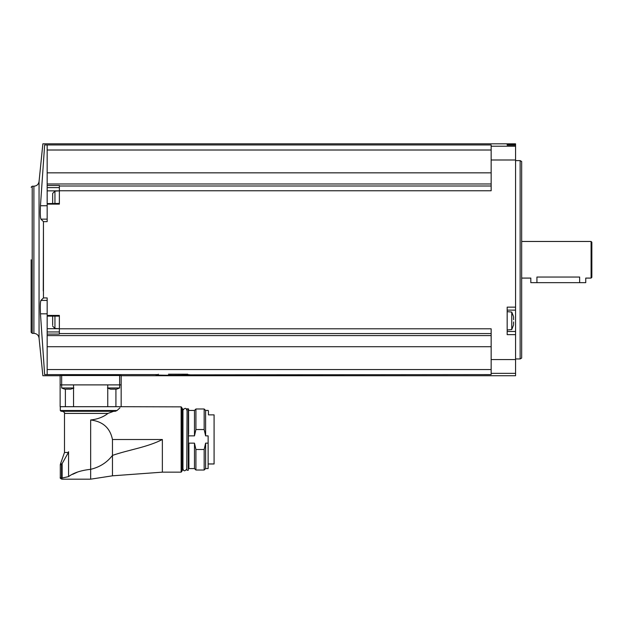 <?xml version="1.0" encoding="UTF-8"?>
<svg xmlns="http://www.w3.org/2000/svg" width="623" height="623" viewBox="0 0 623 623"><rect width="100%" height="100%" fill="white"/><g stroke="black" fill="none" stroke-linecap="round" stroke-linejoin="round"><path stroke-width="0.93" d="M64.582 389.11L61.661 387.981L61.661 384.889L60.135 384.889L60.135 406.702L121.166 406.702L121.166 384.889L61.661 384.889L61.661 375.513L60.135 375.529L121.166 375.529L121.166 384.889L121.166 375.731L515.564 375.731L515.564 143.827L42.87 143.827L39.054 181.534L39.054 338.024L42.87 375.731L60.135 375.731L60.135 384.889L60.135 375.529M189.828 374.844L491.15 374.602L491.15 373.348L515.564 373.348M168.467 374.205L187.725 374.205L187.944 374.602C202.054 375.459 144.045 375.467 158.141 374.602L156.256 374.844M40.542 301.914L40.908 300.411C40.285 301.914 40.137 306.391 40.456 313.828L44.646 374.625C42.309 376.105 42.309 376.105 44.646 374.625C42.309 376.105 42.309 376.105 44.646 374.625L158.141 374.602L158.351 374.205M47.169 374.602L47.169 369.548L491.15 369.548M47.169 300.411L40.908 300.411L43.454 297.926L47.169 297.926L47.169 335.587L491.15 335.587M47.169 369.548L47.169 335.587M59.372 190.763L59.372 185.483L47.169 185.483L47.169 144.957L491.15 144.957L491.15 190.763L59.372 190.763L59.372 204.134L47.169 204.134L47.169 221.632L43.454 221.632L43.26 290.941M43.454 297.926L43.454 221.632L40.908 219.14C40.285 217.629 40.137 213.159 40.456 205.73L44.646 144.933L47.169 144.957M491.15 333.562L59.372 333.562L59.372 315.417L47.169 315.417M59.372 328.796L491.15 328.796L491.15 373.348M515.564 307.147L507.177 307.147L507.177 334.644L515.564 334.644M47.169 185.483L47.169 204.134M47.169 203.589L59.372 203.433L59.372 198.753M59.372 185.997L491.15 185.997M47.169 183.972L491.15 183.972M507.177 144.357L507.177 145.167L515.564 145.167L507.177 145.167L507.177 144.357L515.564 144.357M44.646 144.933C42.309 143.454 42.309 143.454 44.646 144.933C42.309 143.454 42.309 143.454 44.646 144.933M47.169 150.011L491.15 150.011M47.169 172.836L491.15 172.836M59.372 333.562L59.372 334.076L47.169 334.076M47.169 346.723L491.15 346.723M39.054 181.534C38.525 184.408 36.804 185.966 33.899 186.199L33.899 333.36L32.217 333.36L31.15 332.285L31.15 259.775M520.143 160.609L521.669 161.489L521.669 358.069L520.143 358.949L520.143 160.609L515.564 160.609M591.087 241.467L591.85 242.23L591.85 277.321L591.087 278.084L591.087 241.467L521.669 241.467M591.087 278.084L585.745 278.084L585.745 282.663L579.647 282.663L579.647 277.04C587.52 278.185 587.52 278.185 579.647 277.04L536.925 277.04C529.052 278.185 529.052 278.185 536.925 277.04L536.925 282.663L530.819 282.663L530.819 278.084L521.669 278.084M579.647 282.663L536.925 282.663M507.177 331.491L515.564 331.491L507.177 331.491M507.177 310.129L515.564 310.129M507.177 329.964L511.748 329.559L511.748 312.053L507.177 311.656M513.617 319.692L513.508 318.275M513.617 317.099L513.57 318.182M513.617 321.92L513.57 323.43M513.617 324.521L513.508 323.337M47.169 219.14L40.908 219.14M47.169 328.695L59.372 328.695L54.949 328.438L54.949 316.126M47.169 316.126L59.372 316.126L59.372 320.806M54.949 203.433L54.949 191.121L59.372 190.856L47.169 190.856M52.659 325.19L52.659 316.126M52.659 324.521L52.659 323.399M52.659 203.137L52.659 193.41L54.949 191.121M52.659 202.459L52.659 201.346M107.756 387.981L119.639 387.981L119.639 375.513M110.847 389.211L111.704 389.134M110.357 389.11L107.436 387.981M115.419 389.149L111.634 389.173M115.419 389.211L116.236 389.211M61.661 387.981L73.553 387.981M65.072 389.211L65.929 389.258M69.651 389.149L65.859 389.173M69.651 389.211L70.461 389.211M115.286 411.281L61.054 411.281L115.286 411.281L117.038 410.518C122.272 405.705 122.272 405.705 117.038 410.518L119.951 407.839M162.362 472.156L112.467 475.816L112.467 455.397C128.883 449.728 147.153 447.337 162.362 439.511L162.362 472.156L181.129 472.156L181.129 406.858L121.018 406.702M113.713 411.281L107.95 413.415C103.402 417.028 97.64 419.217 90.654 419.98C102.842 421.46 110.107 427.962 112.467 439.511L162.362 439.511M112.467 439.511L112.467 455.397C107.024 462.507 99.75 467.149 90.654 469.321L90.654 419.98M112.467 475.816L90.654 479.173L90.654 469.321C80.959 470.388 73.6 472.818 68.569 476.611L68.569 451.714L68.382 452.477L64.488 452.477L64.488 413.415L107.95 413.415M77.602 472.055L72.673 474.321M68.569 476.611L61.755 478.121L61.817 479.173C60.361 478.456 59.855 477.942 60.291 477.654L61.755 478.121M64.488 452.477L60.524 463.855L62.02 463.855L61.545 464.672L68.382 452.477M65.384 406.702L65.384 389.258M73.553 406.702L73.553 384.889M107.756 406.702L107.756 384.889M115.925 406.702L115.925 389.258M181.129 472.156L181.893 471.393L181.893 407.621L181.129 406.858M182.656 408.766L182.656 470.248L182.96 409.07L181.893 408.462M186.775 464.47L186.775 468.878C184.976 471.416 183.707 471.416 182.96 468.878L182.96 410.136C184.821 407.777 186.09 407.777 186.775 410.136M186.775 469.944L187.079 408.766L186.775 469.944M188.302 408.766L188.302 470.248L188.605 409.07L187.079 408.766M188.605 433.935L188.605 414.544M188.909 435.866L194.477 435.866L194.477 410.44L188.909 410.44M194.477 435.866L195.926 429.527L195.926 408.992L194.477 410.44M195.926 429.527L204.165 429.527L204.165 408.992L195.926 408.992M204.165 429.527L205.613 435.866L205.613 410.44L204.165 408.992M208.137 435.866L208.137 468.574L208.137 435.866L205.613 435.866M208.44 410.876L208.44 414.863L214.086 414.863L214.086 463.995L208.44 463.995L214.086 463.995M208.137 468.574L205.613 468.574L205.613 443.148L204.165 449.487L195.926 449.487L194.477 443.148L188.909 443.148L188.605 445.079M208.137 443.148L205.613 443.148M205.613 468.574L204.165 470.022L204.165 449.487M204.165 470.022L195.926 470.022L195.926 449.487M195.926 470.022L194.477 468.574L194.477 443.148M187.725 374.205L177.617 374.205M491.15 359.564L515.564 359.564M491.15 159.994L515.564 159.994M491.15 146.21L515.564 146.21M32.217 333.36L32.217 186.199L31.15 187.266M47.169 205.73L40.456 205.73M47.169 313.828L40.456 313.828M59.372 331.95L47.169 331.95M59.372 187.609L47.169 187.609M60.291 406.702L60.291 410.518L117.038 410.518M62.144 463.714L62.144 478.036M60.524 463.855L60.291 464.672L61.545 464.672L61.545 477.654M182.656 470.248L182.196 470.248L182.196 408.766M194.477 468.574L188.909 468.574L188.909 443.148M214.086 463.925L208.44 463.925M33.899 333.36C36.804 333.593 38.525 335.151 39.054 338.024M33.899 186.199L32.217 186.199M520.143 358.949L515.564 358.949M513.477 316.422L511.748 312.053M511.748 329.559L513.477 325.19M54.949 328.438L52.659 326.148M119.639 387.981L116.719 389.11M73.872 387.981L70.952 389.11M64.488 413.415C65.018 412.878 64.309 412.169 62.355 411.281M60.291 410.518L61.054 411.281M60.291 477.654L60.291 464.672M90.654 479.173L61.817 479.173M188.302 470.248L187.079 470.248M208.137 410.44L205.613 410.44"/></g></svg>
